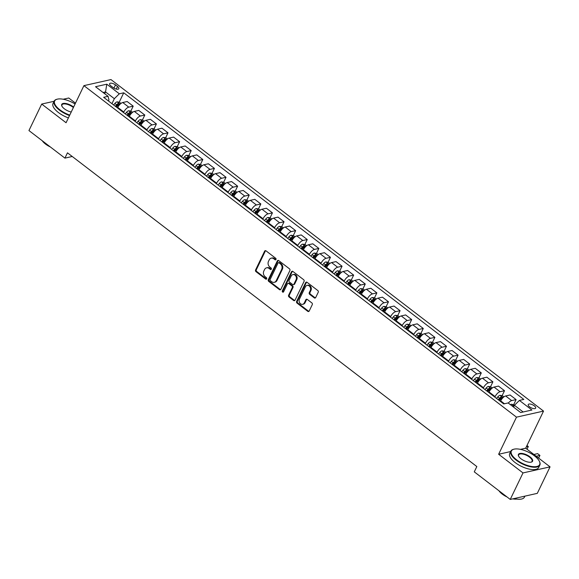 <?xml version="1.0" encoding="UTF-8"?>
<svg xmlns="http://www.w3.org/2000/svg" width="579" height="579" viewBox="0 0 579 579"><rect width="100%" height="100%" fill="white"/><g stroke="black" fill="none" stroke-linecap="round" stroke-linejoin="round"><path stroke-width="0.87" d="M275.98 259.486A0.883 0.717 -102.6 0 0 275.698 258.27L266.014 250.852A1.267 1.028 -102.6 0 0 264.603 251.192L255.592 269.915A1.267 1.028 -102.6 0 0 255.998 271.66L265.681 279.078A0.883 0.717 -102.6 0 0 266.383 277.623L265.131 276.661A4.046 3.286 -102.6 0 1 263.814 271.095L264.567 269.539A4.046 3.286 -102.6 0 1 266.601 267.824A4.046 3.286 -102.6 0 1 269.083 268.439L270.335 269.401A0.883 0.717 -102.6 0 0 271.037 267.947L269.785 266.984A4.046 3.286 -102.6 0 1 268.475 261.418L269.221 259.862A4.046 3.286 -102.6 0 1 271.254 258.154A4.046 3.286 -102.6 0 1 273.744 258.77L274.996 259.725A0.883 0.717 -102.6 0 0 275.98 259.486M534.279 405.814A4.118 1.672 25.7 0 0 528.229 404.555A4.118 1.672 25.7 0 0 529.604 406.863A4.118 1.672 25.7 0 0 535.655 408.123A4.118 1.672 25.7 0 0 534.279 405.814M314.281 297.881A1.267 1.028 -102.6 0 0 315.693 297.541L318.226 292.286A1.267 1.028 -102.6 0 0 317.813 290.549L307.058 282.306A1.267 1.028 -102.6 0 0 305.647 282.653L296.636 301.377A1.267 1.028 -102.6 0 0 297.049 303.114L307.796 311.357A1.267 1.028 -102.6 0 0 309.208 311.01L312.262 304.67A1.267 1.028 -102.6 0 0 311.857 302.926L307.254 299.401A1.267 1.028 -102.6 0 0 305.842 299.741L304.33 302.889A3.38 2.75 -102.6 0 1 302.629 304.322A3.38 2.75 -102.6 0 1 299.705 302.86A3.38 2.75 -102.6 0 1 299.452 299.155L305.386 286.829A3.38 2.75 -102.6 0 1 307.08 285.396A3.38 2.75 -102.6 0 1 310.004 286.858A3.38 2.75 -102.6 0 1 310.257 290.564L309.273 292.619A1.267 1.028 -102.6 0 0 309.678 294.356L314.281 297.881L315.012 297.722A1.267 1.028 -102.6 0 0 315.403 297.91M498.635 454.254L523.003 472.927L510.251 499.424L537.298 493.359L550.05 466.862L525.681 448.189L543.536 411.097L516.49 417.155L498.635 454.254L510.664 451.555M54.086 101.282L41.702 104.061L66.071 122.734L83.919 85.641L516.49 417.155M41.702 104.061L28.95 130.557L64.92 158.125L72.245 156.482M510.251 499.424L474.281 471.856L476.828 466.558L67.468 152.827L64.92 158.125M289.884 270.574A1.267 1.028 -102.6 0 0 289.478 268.83L278.723 260.593A1.267 1.028 -102.6 0 0 277.312 260.934L268.301 279.657A1.267 1.028 -102.6 0 0 268.714 281.401L279.462 289.638A1.267 1.028 -102.6 0 0 280.873 289.297L289.884 270.574M292.894 271.45L303.642 279.693A1.267 1.028 -102.6 0 1 304.055 281.43L295.044 300.154A1.267 1.028 -102.6 0 1 293.633 300.494L289.03 296.969A1.267 1.028 -102.6 0 1 288.617 295.232L292.272 287.64A1.267 1.028 -102.6 0 0 291.867 285.896L288.812 283.558A1.267 1.028 -102.6 0 0 287.401 283.898L283.594 291.809A0.883 0.717 -102.6 0 1 282.32 290.832L291.483 271.79A1.267 1.028 -102.6 0 1 292.894 271.45M110.944 85.931L112.985 87.494A3.988 1.621 25.7 0 0 118.847 88.717A3.988 1.621 25.7 0 0 117.515 86.481L115.474 84.91A3.988 1.621 25.7 0 0 109.612 83.687A3.988 1.621 25.7 0 0 110.944 85.931M543.536 411.097L110.965 79.576L83.919 85.641M108.425 100.978L108.946 99.906L108.063 96.317L103.641 97.308L503.716 403.932L508.138 402.941L520.673 412.545L531.927 410.019L519.399 400.415L523.821 399.423L123.74 92.806L119.317 93.798L114.353 98.691L111.95 103.684M108.063 96.317L95.528 86.72L106.789 84.194L119.317 93.798M75.487 103.163L68.749 97.996L63.198 99.241M523.003 472.927L550.05 466.862M104.676 93.726L105.537 91.931L103.062 92.488M114.353 98.691L105.537 91.931L106.789 84.194M523.148 411.987L514.434 405.307L513.573 407.102M513.725 404.555L516.106 399.604L510.07 394.979L505.648 395.971A5.146 2.15 127.5 0 0 500.683 400.871L500.43 401.406M502.123 395.66L504.504 390.716L500.082 391.708A5.146 2.15 127.5 0 0 495.117 396.601L494.857 397.143M504.504 390.716L498.468 386.092L494.046 387.083A5.146 2.15 127.5 0 0 489.081 391.976L488.821 392.519M490.522 386.765L492.903 381.822L488.481 382.813A5.146 2.15 127.5 0 0 483.516 387.706L483.255 388.248M492.903 381.822L486.867 377.197L482.445 378.188A5.146 2.15 127.5 0 0 477.48 383.081L477.219 383.624M478.92 377.877L481.301 372.927L476.872 373.918A5.146 2.15 127.5 0 0 471.914 378.818L471.653 379.354M481.301 372.927L475.265 368.302L470.843 369.293A5.146 2.15 127.5 0 0 465.878 374.193L465.617 374.729M467.311 368.982L469.692 364.039L465.27 365.031A5.146 2.15 127.5 0 0 460.305 369.923L460.044 370.459M469.692 364.039L463.663 359.414L459.241 360.406A5.146 2.15 127.5 0 0 454.276 365.298L454.016 365.841M455.709 360.087L458.09 355.144L453.668 356.136A5.146 2.15 127.5 0 0 448.703 361.028L448.443 361.571M458.09 355.144L452.054 350.519L447.632 351.511A5.146 2.15 127.5 0 0 442.667 356.403L442.414 356.946M444.107 351.2L446.489 346.249L442.066 347.241A5.146 2.15 127.5 0 0 437.102 352.133L436.841 352.676M446.489 346.249L440.453 341.624L436.03 342.616A5.146 2.15 127.5 0 0 431.066 347.516L430.805 348.051M432.506 342.305L434.887 337.354L430.465 338.346A5.146 2.15 127.5 0 0 425.5 343.246L425.239 343.781M434.887 337.354L428.851 332.737L424.429 333.728A5.146 2.15 127.5 0 0 419.464 338.621L419.203 339.156M420.904 333.41L423.278 328.467L418.856 329.458A5.146 2.15 127.5 0 0 413.891 334.351L413.638 334.894M423.278 328.467L417.249 323.842L412.827 324.833A5.146 2.15 127.5 0 0 407.862 329.726L407.602 330.269M409.295 324.522L411.676 319.572L407.254 320.563A5.146 2.15 127.5 0 0 402.289 325.456L402.029 325.999M411.676 319.572L405.647 314.947L401.225 315.939A5.146 2.15 127.5 0 0 396.26 320.831L396 321.374M397.693 315.627L400.075 310.677L395.652 311.668A5.146 2.15 127.5 0 0 390.687 316.568L390.427 317.104M400.075 310.677L394.038 306.059L389.616 307.044A5.146 2.15 127.5 0 0 384.651 311.943L384.391 312.479M386.092 306.732L388.473 301.789L384.051 302.781A5.146 2.15 127.5 0 0 379.086 307.673L378.825 308.216M388.473 301.789L382.437 297.165L378.015 298.156A5.146 2.15 127.5 0 0 373.05 303.049L372.789 303.591M374.49 297.838L376.871 292.894L372.449 293.886A5.146 2.15 127.5 0 0 367.484 298.778L367.224 299.321M376.871 292.894L370.835 288.27L366.413 289.261A5.146 2.15 127.5 0 0 361.448 294.154L361.187 294.697M362.888 288.95L365.262 284L360.84 284.991A5.146 2.15 127.5 0 0 355.875 289.891L355.622 290.426M365.262 284L359.233 279.375L354.811 280.366A5.146 2.15 127.5 0 0 349.846 285.266L349.586 285.802M351.279 280.055L353.66 275.112L349.238 276.103A5.146 2.15 127.5 0 0 344.273 280.996L344.013 281.539M353.66 275.112L347.632 270.487L343.209 271.479A5.146 2.15 127.5 0 0 338.245 276.371L337.984 276.914M339.678 271.16L342.059 266.217L337.637 267.209A5.146 2.15 127.5 0 0 332.672 272.101L332.411 272.644M342.059 266.217L336.023 261.592L331.601 262.584A5.146 2.15 127.5 0 0 326.636 267.476L326.375 268.019M328.076 262.273L330.457 257.322L326.035 258.314A5.146 2.15 127.5 0 0 321.07 263.213L320.809 263.749M330.457 257.322L324.421 252.697L319.999 253.689A5.146 2.15 127.5 0 0 315.034 258.589L314.773 259.124M316.474 253.378L318.855 248.434L314.433 249.426A5.146 2.15 127.5 0 0 309.468 254.319L309.208 254.861M318.855 248.434L312.819 243.81L308.397 244.801A5.146 2.15 127.5 0 0 303.432 249.694L303.172 250.237M304.872 244.483L307.246 239.54L302.824 240.531A5.146 2.15 127.5 0 0 297.859 245.424L297.606 245.966M307.246 239.54L301.218 234.915L296.795 235.906A5.146 2.15 127.5 0 0 291.83 240.799L291.57 241.342M293.264 235.595L295.645 230.645L291.223 231.636A5.146 2.15 127.5 0 0 286.258 236.536L285.997 237.072M295.645 230.645L289.616 226.02L285.186 227.011A5.146 2.15 127.5 0 0 280.229 231.911L279.968 232.447M281.662 226.7L284.043 221.757L279.621 222.749A5.146 2.15 127.5 0 0 274.656 227.641L274.395 228.177M284.043 221.757L278.007 217.132L273.585 218.124A5.146 2.15 127.5 0 0 268.62 223.016L268.359 223.559M270.06 217.805L272.441 212.862L268.019 213.854A5.146 2.15 127.5 0 0 263.054 218.746L262.794 219.289M272.441 212.862L266.405 208.237L261.983 209.229A5.146 2.15 127.5 0 0 257.018 214.121L256.758 214.664M258.458 208.918L260.839 203.967L256.417 204.959A5.146 2.15 127.5 0 0 251.452 209.851L251.192 210.394M260.839 203.967L254.803 199.342L250.381 200.334A5.146 2.15 127.5 0 0 245.416 205.234L245.156 205.769M246.857 200.023L249.231 195.072L244.808 196.064A5.146 2.15 127.5 0 0 239.844 200.964L239.583 201.499M249.231 195.072L243.202 190.455L238.78 191.446A5.146 2.15 127.5 0 0 233.815 196.339L233.554 196.874M235.248 191.128L237.629 186.185L233.207 187.176A5.146 2.15 127.5 0 0 228.242 192.069L227.981 192.612M237.629 186.185L231.6 181.56L227.171 182.551A5.146 2.15 127.5 0 0 222.213 187.444L221.952 187.987M223.646 182.24L226.027 177.29L221.605 178.281A5.146 2.15 127.5 0 0 216.64 183.174L216.38 183.717M226.027 177.29L219.991 172.665L215.569 173.657A5.146 2.15 127.5 0 0 210.604 178.549L210.343 179.092M212.044 173.345L214.425 168.395L210.003 169.386A5.146 2.15 127.5 0 0 205.038 174.286L204.778 174.822M214.425 168.395L208.389 163.777L203.967 164.762A5.146 2.15 127.5 0 0 199.002 169.661L198.742 170.197M200.443 164.45L202.824 159.507L198.402 160.499A5.146 2.15 127.5 0 0 193.437 165.391L193.176 165.934M202.824 159.507L196.788 154.882L192.366 155.874A5.146 2.15 127.5 0 0 187.401 160.767L187.14 161.309M188.834 155.556L191.215 150.612L186.793 151.604A5.146 2.15 127.5 0 0 181.828 156.496L181.567 157.039M191.215 150.612L185.186 145.988L180.764 146.979A5.146 2.15 127.5 0 0 175.799 151.872L175.538 152.415M177.232 146.668L179.613 141.717L175.191 142.709A5.146 2.15 127.5 0 0 170.226 147.609L169.965 148.144M179.613 141.717L173.584 137.093L169.155 138.084A5.146 2.15 127.5 0 0 164.197 142.984L163.937 143.52M165.63 137.773L168.011 132.83L163.589 133.821A5.146 2.15 127.5 0 0 158.624 138.714L158.364 139.257M168.011 132.83L161.975 128.205L157.553 129.197A5.146 2.15 127.5 0 0 152.588 134.089L152.328 134.632M154.028 128.878L156.41 123.935L151.988 124.926A5.146 2.15 127.5 0 0 147.023 129.819L146.762 130.362M156.41 123.935L150.374 119.31L145.951 120.302A5.146 2.15 127.5 0 0 140.987 125.194L140.726 125.737M142.427 119.991L144.808 115.04L140.379 116.032A5.146 2.15 127.5 0 0 135.421 120.931L135.16 121.467M144.808 115.04L138.772 110.415L134.35 111.407A5.146 2.15 127.5 0 0 129.385 116.307L129.124 116.842M130.818 111.096L133.199 106.152L128.777 107.144A5.146 2.15 127.5 0 0 123.812 112.037L123.551 112.579M133.199 106.152L127.17 101.528L122.748 102.519A5.146 2.15 127.5 0 0 117.783 107.412L117.523 107.955M117.284 106.218L117.964 104.813M119.216 102.201L123.74 92.806M128.893 115.105L129.566 113.708M140.494 124L141.167 122.596M152.096 132.895L152.769 131.491M163.698 141.783L164.378 140.386M175.307 150.678L175.98 149.273M186.908 159.572L187.582 158.168M198.51 168.46L199.183 167.063M210.112 177.355L210.785 175.951M221.714 186.25L222.394 184.846M233.323 195.137L233.996 193.741M244.924 204.032L245.597 202.628M256.526 212.927L257.199 211.523M268.128 221.822L268.801 220.418M279.729 230.71L280.41 229.313M291.338 239.605L292.011 238.201M302.94 248.5L303.613 247.095M314.542 257.387L315.215 255.99M326.143 266.282L326.817 264.878M337.745 275.177L338.425 273.773M349.354 284.065L350.027 282.668M360.956 292.96L361.629 291.555M372.558 301.854L373.231 300.45M384.159 310.742L384.832 309.345M395.761 319.637L396.441 318.233M407.37 328.532L408.043 327.128M418.972 337.419L419.645 336.023M430.573 346.314L431.246 344.918M442.175 355.209L442.848 353.805M453.777 364.104L454.457 362.7M465.386 372.992L466.059 371.595M476.987 381.887L477.661 380.483M488.589 390.782L489.262 389.377M500.191 399.669L500.864 398.272M516.106 399.604L511.684 400.596A5.146 2.15 127.5 0 0 508.311 403.071M514.434 405.307L519.399 400.415M525.681 448.189L520.449 449.362M275.872 259.653A0.883 0.717 -102.6 0 1 275.727 259.566L274.475 258.603A4.046 3.286 -102.6 0 0 271.985 257.988L271.254 258.154M266.601 267.824L267.332 267.664A4.046 3.286 -102.6 0 1 269.814 268.28L271.066 269.235A0.883 0.717 -102.6 0 0 271.218 269.329M265.623 250.664A1.267 1.028 -102.6 0 0 265.334 251.025L256.323 269.756A1.267 1.028 -102.6 0 0 256.729 271.493L266.412 278.912A0.883 0.717 -102.6 0 0 266.564 279.006M278.333 260.405A1.267 1.028 -102.6 0 0 278.043 260.767L269.032 279.498A1.267 1.028 -102.6 0 0 269.445 281.235L280.193 289.471A1.267 1.028 -102.6 0 0 280.583 289.666M279.027 262.815A0.883 0.717 -102.6 0 0 278.036 263.054L270.125 279.491A0.883 0.717 -102.6 0 0 270.415 280.706L271.732 281.72A4.046 3.286 -102.6 0 0 274.222 282.335A4.046 3.286 -102.6 0 0 276.255 280.627L281.662 269.394A4.046 3.286 -102.6 0 0 280.345 263.829L279.027 262.815L279.758 262.656A0.883 0.717 -102.6 0 0 279.216 262.519L278.485 262.685M274.222 282.335L274.953 282.176A4.046 3.286 -102.6 0 0 276.986 280.468L276.255 280.627M279.758 262.656L281.076 263.662A4.046 3.286 -102.6 0 1 282.393 269.228L276.986 280.468M288.031 283.37L288.762 283.203A1.267 1.028 -102.6 0 1 289.543 283.399L292.598 285.737A1.267 1.028 -102.6 0 1 293.003 287.474L289.348 295.066A1.267 1.028 -102.6 0 0 289.761 296.81L294.364 300.335A1.267 1.028 -102.6 0 0 294.754 300.523M292.504 271.262A1.267 1.028 -102.6 0 0 292.214 271.631L283.051 290.665A0.883 0.717 -102.6 0 0 283.486 291.975M296.064 279.758A3.38 2.75 -102.6 0 0 295.811 276.053A3.38 2.75 -102.6 0 0 292.887 274.591A3.38 2.75 -102.6 0 0 291.194 276.024L289.102 280.366A1.267 1.028 -102.6 0 0 289.514 282.103L292.561 284.441A1.267 1.028 -102.6 0 0 293.973 284.101L296.064 279.758L296.795 279.592A3.38 2.75 -102.6 0 0 296.542 275.886A3.38 2.75 -102.6 0 0 293.618 274.432L292.887 274.591M293.343 284.636L294.074 284.47A1.267 1.028 -102.6 0 0 294.704 283.934L293.973 284.101M296.795 279.592L294.704 283.934M307.08 285.396L307.811 285.237A3.38 2.75 -102.6 0 1 310.735 286.692A3.38 2.75 -102.6 0 1 310.988 290.397L310.004 292.453A1.267 1.028 -102.6 0 0 310.409 294.19L315.012 297.722M302.629 304.322L303.36 304.156A3.38 2.75 -102.6 0 0 305.061 302.73L304.33 302.889M306.863 299.213A1.267 1.028 -102.6 0 0 306.573 299.582L305.061 302.73M306.667 282.118A1.267 1.028 -102.6 0 0 306.378 282.487L297.367 301.21A1.267 1.028 -102.6 0 0 297.78 302.955L308.527 311.191A1.267 1.028 -102.6 0 0 308.925 311.379M120.989 103.424L119.44 102.237L117.052 101.853A3.409 1.426 127.5 0 0 114.859 103.482L113.607 104.951M116.488 107.158L117.74 105.682A3.409 1.426 -52.5 0 1 119.317 104.314L118.203 103.46A3.409 1.426 127.5 0 0 116.625 104.828L115.373 106.304M115.93 106.731L117.052 105.407A1.737 0.724 -52.5 0 1 117.472 104.987L118.203 103.46M132.598 112.319L131.049 111.132L128.654 110.748A3.409 1.426 127.5 0 0 126.461 112.369L125.209 113.846M128.089 116.053L129.341 114.577A3.409 1.426 -52.5 0 1 130.919 113.209L129.812 112.355A3.409 1.426 127.5 0 0 128.227 113.723L126.975 115.199M127.532 115.626L128.661 114.302A1.737 0.724 -52.5 0 1 129.074 113.882L129.812 112.355M144.2 121.214L142.651 120.027L140.263 119.643A3.409 1.426 127.5 0 0 138.063 121.264L136.818 122.741M139.691 124.941L140.943 123.472A3.409 1.426 -52.5 0 1 142.528 122.097L141.414 121.25A3.409 1.426 127.5 0 0 139.828 122.618L138.576 124.094M139.134 124.521L140.263 123.189A1.737 0.724 -52.5 0 1 140.675 122.77L141.414 121.25M155.802 130.101L154.253 128.914L151.864 128.531A3.409 1.426 127.5 0 0 149.672 130.159L148.419 131.628M151.293 133.836L152.545 132.359A3.409 1.426 -52.5 0 1 154.13 130.992L153.015 130.137A3.409 1.426 127.5 0 0 151.43 131.505L150.185 132.982M150.743 133.409L151.864 132.084A1.737 0.724 -52.5 0 1 152.284 131.665L153.015 130.137M167.403 138.996L165.855 137.809L163.466 137.426A3.409 1.426 127.5 0 0 161.273 139.047L160.021 140.523M162.902 142.731L164.147 141.254A3.409 1.426 -52.5 0 1 165.732 139.886L164.617 139.032A3.409 1.426 127.5 0 0 163.039 140.4L161.787 141.877M162.344 142.304L163.466 140.979A1.737 0.724 -52.5 0 1 163.886 140.559L164.617 139.032M75.089 103.996A15.698 6.369 25.7 0 0 57.35 99.154A15.698 6.369 25.7 0 0 59.883 109.807A15.698 6.369 25.7 0 0 69.748 115.098M69.523 115.561A16.089 6.528 -154.3 0 1 59.507 110.169A16.089 6.528 -154.3 0 1 54.151 101.144A16.089 6.528 -154.3 0 1 56.916 99.262A16.089 6.528 -154.3 0 1 57.14 99.212M71.231 112.015A7.853 3.185 -154.3 0 1 64.341 108.801A7.853 3.185 -154.3 0 1 61.852 106.029A7.853 3.185 -154.3 0 1 64.819 103.373A7.853 3.185 -154.3 0 1 73.258 106.804A7.853 3.185 -154.3 0 1 73.605 107.079M73.374 107.564A7.462 3.033 25.7 0 0 72.889 107.173A7.462 3.033 25.7 0 0 61.924 104.886A7.462 3.033 25.7 0 0 61.953 106.239M44.59 142.543A16.089 6.528 -154.3 0 1 44.105 142.181A16.089 6.528 -154.3 0 1 43.635 141.812M50.344 146.95A11.58 4.697 -154.3 0 1 45.488 144.041A11.58 4.697 -154.3 0 1 42.274 140.769M68.402 117.892A16.089 6.528 -154.3 0 1 58.385 112.5A16.089 6.528 -154.3 0 1 53.029 103.482L54.151 101.144M534.417 455.818A15.698 6.369 25.7 0 0 514.051 449.166A15.698 6.369 25.7 0 0 516.584 459.82A15.698 6.369 25.7 0 0 533.469 466.688A15.698 6.369 25.7 0 0 539.404 461.369A15.698 6.369 25.7 0 0 534.417 455.818M539.498 461.572A16.089 6.528 -154.3 0 1 539.592 461.774A16.089 6.528 -154.3 0 1 539.845 465.111A16.089 6.528 -154.3 0 1 516.215 460.182A16.089 6.528 -154.3 0 1 510.852 451.164A16.089 6.528 -154.3 0 1 513.616 449.275A16.089 6.528 -154.3 0 1 513.841 449.224M529.959 456.817A7.853 3.185 -154.3 0 1 531.225 462.143A7.853 3.185 -154.3 0 1 521.042 458.821A7.853 3.185 -154.3 0 1 518.552 456.042A7.853 3.185 -154.3 0 1 521.52 453.386A7.853 3.185 -154.3 0 1 529.959 456.817M531.001 462.194A7.462 3.033 25.7 0 0 532.072 461.376A7.462 3.033 25.7 0 0 529.59 457.186A7.462 3.033 25.7 0 0 518.625 454.899A7.462 3.033 25.7 0 0 518.654 456.252M501.291 492.555A16.089 6.528 -154.3 0 1 500.806 492.193A16.089 6.528 -154.3 0 1 500.336 491.824M507.045 496.963A11.58 4.697 -154.3 0 1 502.196 494.053A11.58 4.697 -154.3 0 1 498.975 490.782M539.845 465.111L538.723 467.448A16.089 6.528 -154.3 0 1 515.086 462.52A16.089 6.528 -154.3 0 1 509.73 453.495L510.852 451.164M516.634 499.076A11.58 4.697 -154.3 0 1 512.726 498.866M524.914 496.138L524.444 497.122A16.089 6.528 -154.3 0 1 514.065 498.57M179.005 147.891L177.456 146.704L175.068 146.321A3.409 1.426 127.5 0 0 172.875 147.942L171.623 149.418M174.503 151.626L175.755 150.149A3.409 1.426 -52.5 0 1 177.333 148.781L176.219 147.927A3.409 1.426 127.5 0 0 174.641 149.295L173.389 150.772M173.946 151.199L175.068 149.874A1.737 0.724 -52.5 0 1 175.488 149.447L176.219 147.927M190.614 156.779L189.065 155.592L186.67 155.215A3.409 1.426 127.5 0 0 184.477 156.837L183.232 158.306M186.105 160.513L187.357 159.037A3.409 1.426 -52.5 0 1 188.935 157.669L187.828 156.815A3.409 1.426 127.5 0 0 186.243 158.183L184.99 159.659M185.548 160.086L186.677 158.762A1.737 0.724 -52.5 0 1 187.089 158.342L187.828 156.815M202.216 165.674L200.667 164.487L198.279 164.103A3.409 1.426 127.5 0 0 196.086 165.724L194.833 167.201M197.707 169.408L198.959 167.932A3.409 1.426 -52.5 0 1 200.544 166.564L199.429 165.71A3.409 1.426 127.5 0 0 197.844 167.078L196.592 168.554M197.157 168.981L198.279 167.657A1.737 0.724 -52.5 0 1 198.691 167.237L199.429 165.71M213.817 174.569L212.269 173.382L209.88 172.998A3.409 1.426 127.5 0 0 207.687 174.619L206.435 176.096M209.316 178.303L210.561 176.827A3.409 1.426 -52.5 0 1 212.146 175.459L211.031 174.605A3.409 1.426 127.5 0 0 209.446 175.973L208.201 177.449M208.758 177.876L209.88 176.552A1.737 0.724 -52.5 0 1 210.3 176.125L211.031 174.605M225.419 183.456L223.87 182.276L221.482 181.893A3.409 1.426 127.5 0 0 219.289 183.514L218.037 184.99M220.917 187.191L222.17 185.714A3.409 1.426 -52.5 0 1 223.747 184.346L222.633 183.492A3.409 1.426 127.5 0 0 221.055 184.86L219.803 186.337M220.36 186.764L221.482 185.439A1.737 0.724 -52.5 0 1 221.902 185.019L222.633 183.492M237.021 192.351L235.472 191.164L233.084 190.781A3.409 1.426 127.5 0 0 230.891 192.402L229.639 193.878M232.519 196.086L233.771 194.609A3.409 1.426 -52.5 0 1 235.349 193.241L234.234 192.387A3.409 1.426 127.5 0 0 232.657 193.755L231.405 195.232M231.962 195.659L233.084 194.334A1.737 0.724 -52.5 0 1 233.503 193.914L234.234 192.387M248.63 201.246L247.081 200.059L244.685 199.675A3.409 1.426 127.5 0 0 242.492 201.297L241.248 202.773M244.121 204.98L245.373 203.504A3.409 1.426 -52.5 0 1 246.958 202.136L245.843 201.282A3.409 1.426 127.5 0 0 244.258 202.65L243.006 204.126M243.564 204.553L244.693 203.229A1.737 0.724 -52.5 0 1 245.105 202.802L245.843 201.282M260.232 210.141L258.683 208.954L256.294 208.57A3.409 1.426 127.5 0 0 254.101 210.191L252.849 211.668M255.723 213.868L256.975 212.399A3.409 1.426 -52.5 0 1 258.56 211.024L257.445 210.17A3.409 1.426 127.5 0 0 255.86 211.545L254.608 213.014M255.173 213.441L256.294 212.117A1.737 0.724 -52.5 0 1 256.707 211.697L257.445 210.17M271.833 219.028L270.284 217.842L267.896 217.458A3.409 1.426 127.5 0 0 265.703 219.079L264.451 220.556M267.332 222.763L268.576 221.287A3.409 1.426 -52.5 0 1 270.161 219.919L269.047 219.065A3.409 1.426 127.5 0 0 267.462 220.433L266.217 221.909M266.774 222.336L267.896 221.012A1.737 0.724 -52.5 0 1 268.316 220.592L269.047 219.065M283.435 227.923L281.886 226.736L279.498 226.353A3.409 1.426 127.5 0 0 277.305 227.974L276.053 229.45M278.933 231.658L280.185 230.181A3.409 1.426 -52.5 0 1 281.763 228.814L280.649 227.96A3.409 1.426 127.5 0 0 279.071 229.327L277.819 230.804M278.376 231.231L279.498 229.906A1.737 0.724 -52.5 0 1 279.918 229.487L280.649 227.96M295.037 236.818L293.488 235.631L291.099 235.248A3.409 1.426 127.5 0 0 288.907 236.869L287.654 238.345M290.535 240.546L291.787 239.076A3.409 1.426 -52.5 0 1 293.365 237.701L292.25 236.847A3.409 1.426 127.5 0 0 290.672 238.222L289.42 239.692M289.978 240.126L291.099 238.794A1.737 0.724 -52.5 0 1 291.519 238.374L292.25 236.847M306.646 245.706L305.097 244.519L302.701 244.135A3.409 1.426 127.5 0 0 300.508 245.764L299.263 247.233M302.137 249.44L303.389 247.964A3.409 1.426 -52.5 0 1 304.974 246.596L303.859 245.742A3.409 1.426 127.5 0 0 302.274 247.11L301.022 248.586M301.579 249.013L302.708 247.689A1.737 0.724 -52.5 0 1 303.121 247.269L303.859 245.742M318.247 254.601L316.699 253.414L314.31 253.03A3.409 1.426 127.5 0 0 312.117 254.651L310.865 256.128M313.738 258.335L314.99 256.859A3.409 1.426 -52.5 0 1 316.575 255.491L315.461 254.637A3.409 1.426 127.5 0 0 313.876 256.005L312.624 257.481M313.188 257.908L314.31 256.584A1.737 0.724 -52.5 0 1 314.723 256.164L315.461 254.637M329.849 263.496L328.3 262.309L325.912 261.925A3.409 1.426 127.5 0 0 323.719 263.546L322.467 265.023M325.347 267.223L326.592 265.754A3.409 1.426 -52.5 0 1 328.177 264.379L327.063 263.532A3.409 1.426 127.5 0 0 325.478 264.9L324.233 266.376M324.79 266.803L325.912 265.479A1.737 0.724 -52.5 0 1 326.332 265.052L327.063 263.532M341.451 272.383L339.902 271.196L337.514 270.813A3.409 1.426 127.5 0 0 335.321 272.441L334.069 273.91M336.949 276.118L338.201 274.641A3.409 1.426 -52.5 0 1 339.779 273.274L338.664 272.419A3.409 1.426 127.5 0 0 337.087 273.787L335.834 275.264M336.392 275.691L337.514 274.366A1.737 0.724 -52.5 0 1 337.933 273.947L338.664 272.419M353.052 281.278L351.511 280.091L349.115 279.708A3.409 1.426 127.5 0 0 346.922 281.329L345.67 282.805M348.551 285.013L349.803 283.536A3.409 1.426 -52.5 0 1 351.381 282.168L350.266 281.314A3.409 1.426 127.5 0 0 348.688 282.682L347.436 284.159M347.993 284.586L349.115 283.261A1.737 0.724 -52.5 0 1 349.535 282.841L350.266 281.314M364.661 290.173L363.113 288.986L360.717 288.603A3.409 1.426 127.5 0 0 358.524 290.224L357.279 291.7M360.152 293.908L361.405 292.431A3.409 1.426 -52.5 0 1 362.99 291.063L361.875 290.209A3.409 1.426 127.5 0 0 360.29 291.577L359.038 293.054M359.595 293.481L360.724 292.156A1.737 0.724 -52.5 0 1 361.137 291.729L361.875 290.209M376.263 299.061L374.714 297.874L372.326 297.497A3.409 1.426 127.5 0 0 370.133 299.119L368.881 300.588M371.754 302.795L373.006 301.319A3.409 1.426 -52.5 0 1 374.591 299.951L373.477 299.097A3.409 1.426 127.5 0 0 371.892 300.465L370.64 301.941M371.204 302.368L372.326 301.044A1.737 0.724 -52.5 0 1 372.738 300.624L373.477 299.097M387.865 307.956L386.316 306.769L383.928 306.385A3.409 1.426 127.5 0 0 381.735 308.006L380.483 309.483M383.363 311.69L384.608 310.214A3.409 1.426 -52.5 0 1 386.193 308.846L385.078 307.992A3.409 1.426 127.5 0 0 383.493 309.36L382.249 310.836M382.806 311.263L383.928 309.939A1.737 0.724 -52.5 0 1 384.347 309.519L385.078 307.992M399.467 316.851L397.918 315.664L395.529 315.28A3.409 1.426 127.5 0 0 393.336 316.901L392.084 318.378M394.965 320.585L396.217 319.109A3.409 1.426 -52.5 0 1 397.795 317.741L396.68 316.887A3.409 1.426 127.5 0 0 395.102 318.255L393.85 319.731M394.408 320.158L395.529 318.834A1.737 0.724 -52.5 0 1 395.949 318.407L396.68 316.887M411.068 325.738L409.527 324.558L407.131 324.175A3.409 1.426 127.5 0 0 404.938 325.796L403.686 327.273M406.567 329.473L407.819 327.996A3.409 1.426 -52.5 0 1 409.396 326.628L408.282 325.774A3.409 1.426 127.5 0 0 406.704 327.142L405.452 328.619M406.009 329.046L407.131 327.721A1.737 0.724 -52.5 0 1 407.551 327.301L408.282 325.774M422.677 334.633L421.128 333.446L418.733 333.063A3.409 1.426 127.5 0 0 416.54 334.684L415.295 336.16M418.168 338.368L419.42 336.891A3.409 1.426 -52.5 0 1 421.005 335.523L419.891 334.669A3.409 1.426 127.5 0 0 418.306 336.037L417.054 337.514M417.611 337.941L418.74 336.616A1.737 0.724 -52.5 0 1 419.153 336.196L419.891 334.669M434.279 343.528L432.73 342.341L430.342 341.957A3.409 1.426 127.5 0 0 428.149 343.579L426.897 345.055M429.77 347.262L431.022 345.786A3.409 1.426 -52.5 0 1 432.607 344.418L431.493 343.564A3.409 1.426 127.5 0 0 429.908 344.932L428.663 346.408M429.22 346.835L430.342 345.511A1.737 0.724 -52.5 0 1 430.754 345.084L431.493 343.564M445.881 352.423L444.332 351.236L441.943 350.852A3.409 1.426 127.5 0 0 439.751 352.473L438.498 353.95M441.379 356.15L442.624 354.681A3.409 1.426 -52.5 0 1 444.209 353.306L443.094 352.452A3.409 1.426 127.5 0 0 441.516 353.827L440.264 355.296M440.822 355.723L441.943 354.399A1.737 0.724 -52.5 0 1 442.363 353.979L443.094 352.452M457.482 361.31L455.934 360.124L453.545 359.74A3.409 1.426 127.5 0 0 451.352 361.361L450.1 362.838M452.981 365.045L454.233 363.569A3.409 1.426 -52.5 0 1 455.811 362.201L454.696 361.347A3.409 1.426 127.5 0 0 453.118 362.715L451.866 364.191M452.423 364.618L453.545 363.294A1.737 0.724 -52.5 0 1 453.965 362.874L454.696 361.347M469.084 370.205L467.543 369.018L465.147 368.635A3.409 1.426 127.5 0 0 462.954 370.256L461.702 371.732M464.582 373.94L465.834 372.463A3.409 1.426 -52.5 0 1 467.412 371.096L466.305 370.242A3.409 1.426 127.5 0 0 464.72 371.609L463.468 373.086M464.025 373.513L465.147 372.188A1.737 0.724 -52.5 0 1 465.567 371.769L466.305 370.242M480.693 379.1L479.144 377.913L476.749 377.53A3.409 1.426 127.5 0 0 474.556 379.151L473.311 380.627M476.184 382.828L477.436 381.358A3.409 1.426 -52.5 0 1 479.021 379.983L477.907 379.129A3.409 1.426 127.5 0 0 476.322 380.504L475.07 381.974M475.627 382.408L476.756 381.076A1.737 0.724 -52.5 0 1 477.168 380.656L477.907 379.129M492.295 387.988L490.746 386.801L488.358 386.417A3.409 1.426 127.5 0 0 486.165 388.046L484.913 389.515M487.786 391.722L489.038 390.246A3.409 1.426 -52.5 0 1 490.623 388.878L489.508 388.024A3.409 1.426 127.5 0 0 487.923 389.392L486.678 390.868M487.236 391.295L488.358 389.971A1.737 0.724 -52.5 0 1 488.777 389.551L489.508 388.024M503.896 396.883L502.348 395.696L499.959 395.312A3.409 1.426 127.5 0 0 497.766 396.933L496.514 398.41M499.395 400.617L500.64 399.141A3.409 1.426 -52.5 0 1 502.225 397.773L501.11 396.919A3.409 1.426 127.5 0 0 499.532 398.287L498.28 399.763M498.837 400.19L499.959 398.866A1.737 0.724 -52.5 0 1 500.379 398.446L501.11 396.919M526.26 446.995L528.33 446.532L526.977 445.497M528.33 446.532L526.999 449.195M514.637 405.112L511.561 404.207A3.409 1.426 127.5 0 0 510.504 404.75M513.826 406.668L512.712 405.814A3.409 1.426 127.5 0 0 512.263 406.103M513.378 406.957A3.409 1.426 -52.5 0 1 513.761 406.704M536.212 456.259L539.939 455.427L537.616 453.646L533.889 454.479M539.939 455.427L538.6 458.09M504.461 403.766L500.683 400.871M495.117 396.601L489.081 391.976M483.516 387.706L477.48 383.081M471.914 378.818L465.878 374.193M460.305 369.923L454.276 365.298M448.703 361.028L442.667 356.403M437.102 352.133L431.066 347.516M425.5 343.246L419.464 338.621M413.891 334.351L407.862 329.726M402.289 325.456L396.26 320.831M390.687 316.568L384.651 311.943M379.086 307.673L373.05 303.049M367.484 298.778L361.448 294.154M355.875 289.891L349.846 285.266M344.273 280.996L338.245 276.371M332.672 272.101L326.636 267.476M321.07 263.213L315.034 258.589M309.468 254.319L303.432 249.694M297.859 245.424L291.83 240.799M286.258 236.536L280.229 231.911M274.656 227.641L268.62 223.016M263.054 218.746L257.018 214.121M251.452 209.851L245.416 205.234M239.844 200.964L233.815 196.339M228.242 192.069L222.213 187.444M216.64 183.174L210.604 178.549M205.038 174.286L199.002 169.661M193.437 165.391L187.401 160.767M181.828 156.496L175.799 151.872M170.226 147.609L164.197 142.984M158.624 138.714L152.588 134.089M147.023 129.819L140.987 125.194M135.421 120.931L129.385 116.307M123.812 112.037L117.783 107.412M128.777 107.144L122.748 102.519M140.379 116.032L134.35 111.407M151.988 124.926L145.951 120.302M163.589 133.821L157.553 129.197M175.191 142.709L169.155 138.084M186.793 151.604L180.764 146.979M198.402 160.499L192.366 155.874M210.003 169.386L203.967 164.762M221.605 178.281L215.569 173.657M233.207 187.176L227.171 182.551M244.808 196.064L238.78 191.446M256.417 204.959L250.381 200.334M268.019 213.854L261.983 209.229M279.621 222.749L273.585 218.124M291.223 231.636L285.186 227.011M302.824 240.531L296.795 235.906M314.433 249.426L308.397 244.801M326.035 258.314L319.999 253.689M337.637 267.209L331.601 262.584M349.238 276.103L343.209 271.479M360.84 284.991L354.811 280.366M372.449 293.886L366.413 289.261M384.051 302.781L378.015 298.156M395.652 311.668L389.616 307.044M407.254 320.563L401.225 315.939M418.856 329.458L412.827 324.833M430.465 338.346L424.429 333.728M442.066 347.241L436.03 342.616M453.668 356.136L447.632 351.511M465.27 365.031L459.241 360.406M476.872 373.918L470.843 369.293M488.481 382.813L482.445 378.188M500.082 391.708L494.046 387.083M511.684 400.596L505.648 395.971M113.933 88.117L115.474 84.91M116.263 89.072L117.515 86.481M274.475 258.603L273.744 258.77M271.066 269.235L270.335 269.401M269.814 268.28L269.083 268.439M266.412 278.912L265.681 279.078M256.729 271.493L255.998 271.66M256.323 269.756L255.592 269.915M265.334 251.025L264.603 251.192M275.727 259.566L274.996 259.725M280.193 289.471L279.462 289.638M269.445 281.235L268.714 281.401M269.032 279.498L268.301 279.657M278.043 260.767L277.312 260.934M282.393 269.228L281.662 269.394M281.076 263.662L280.345 263.829M294.364 300.335L293.633 300.494M289.761 296.81L289.03 296.969M289.348 295.066L288.617 295.232M293.003 287.474L292.272 287.64M292.598 285.737L291.867 285.896M289.543 283.399L288.812 283.558M283.051 290.665L282.32 290.832M292.214 271.631L291.483 271.79M310.409 294.19L309.678 294.356M310.004 292.453L309.273 292.619M310.988 290.397L310.257 290.564M306.573 299.582L305.842 299.741M308.527 311.191L307.796 311.357M297.78 302.955L297.049 303.114M297.367 301.21L296.636 301.377M306.378 282.487L305.647 282.653M120.128 104.177L117.11 101.868M116.625 104.828L114.859 103.482M118.449 106.232L117.74 105.682M131.73 113.071L128.719 110.755M128.227 113.723L126.461 112.369M130.051 115.12L129.341 114.577M143.331 121.959L140.321 119.65M139.828 122.618L138.063 121.264M141.652 124.015L140.943 123.472M154.94 130.854L151.922 128.545M151.43 131.505L149.672 130.159M153.261 132.909L152.545 132.359M166.542 139.749L163.524 137.433M163.039 140.4L161.273 139.047M164.863 141.797L164.147 141.254M178.144 148.637L175.126 146.328M174.641 149.295L172.875 147.942M176.465 150.692L175.755 150.149M189.746 157.531L186.735 155.223M186.243 158.183L184.477 156.837M188.066 159.587L187.357 159.037M201.347 166.426L198.336 164.11M197.844 167.078L196.086 165.724M199.668 168.475L198.959 167.932M212.956 175.314L209.938 173.005M209.446 175.973L207.687 174.619M211.277 177.369L210.561 176.827M224.558 184.209L221.54 181.9M221.055 184.86L219.289 183.514M222.879 186.264L222.17 185.714M236.16 193.104L233.142 190.795M232.657 193.755L230.891 192.402M234.481 195.152L233.771 194.609M247.761 201.991L244.751 199.683M244.258 202.65L242.492 201.297M246.082 204.047L245.373 203.504M259.363 210.886L256.352 208.578M255.86 211.545L254.101 210.191M257.684 212.942L256.975 212.399M270.972 219.781L267.954 217.472M267.462 220.433L265.703 219.079M269.293 221.837L268.576 221.287M282.574 228.669L279.556 226.36M279.071 229.327L277.305 227.974M280.895 230.724L280.185 230.181M294.175 237.564L291.157 235.255M290.672 238.222L288.907 236.869M292.496 239.619L291.787 239.076M305.777 246.459L302.766 244.15M302.274 247.11L300.508 245.764M304.098 248.514L303.389 247.964M317.379 255.353L314.368 253.037M313.876 256.005L312.117 254.651M315.7 257.402L314.99 256.859M328.988 264.241L325.97 261.932M325.478 264.9L323.719 263.546M327.309 266.297L326.592 265.754M340.59 273.136L337.571 270.827M337.087 273.787L335.321 272.441M338.91 275.191L338.201 274.641M352.191 282.031L349.173 279.715M348.688 282.682L346.922 281.329M350.512 284.079L349.803 283.536M363.793 290.919L360.782 288.61M360.29 291.577L358.524 290.224M362.114 292.974L361.405 292.431M375.395 299.813L372.384 297.505M371.892 300.465L370.133 299.119M373.723 301.869L373.006 301.319M387.004 308.708L383.986 306.392M383.493 309.36L381.735 308.006M385.325 310.757L384.608 310.214M398.605 317.596L395.587 315.287M395.102 318.255L393.336 316.901M396.926 319.651L396.217 319.109M410.207 326.491L407.196 324.182M406.704 327.142L404.938 325.796M408.528 328.546L407.819 327.996M421.809 335.386L418.798 333.077M418.306 336.037L416.54 334.684M420.13 337.434L419.42 336.891M433.41 344.273L430.4 341.965M429.908 344.932L428.149 343.579M431.739 346.329L431.022 345.786M445.019 353.168L442.001 350.86M441.516 353.827L439.751 352.473M443.34 355.224L442.624 354.681M456.621 362.063L453.603 359.754M453.118 362.715L451.352 361.361M454.942 364.119L454.233 363.569M468.223 370.951L465.212 368.642M464.72 371.609L462.954 370.256M466.544 373.006L465.834 372.463M479.825 379.846L476.814 377.537M476.322 380.504L474.556 379.151M478.145 381.901L477.436 381.358M491.426 388.741L488.415 386.432M487.923 389.392L486.165 388.046M489.754 390.796L489.038 390.246M503.035 397.635L500.017 395.319M499.532 398.287L497.766 396.933M501.356 399.684L500.64 399.141M514.058 406.082L511.619 404.214M512.495 406.277L512.712 405.814M57.35 99.154L56.916 99.262M514.051 449.166L513.616 449.275M539.404 461.369L539.592 461.774"/></g></svg>
